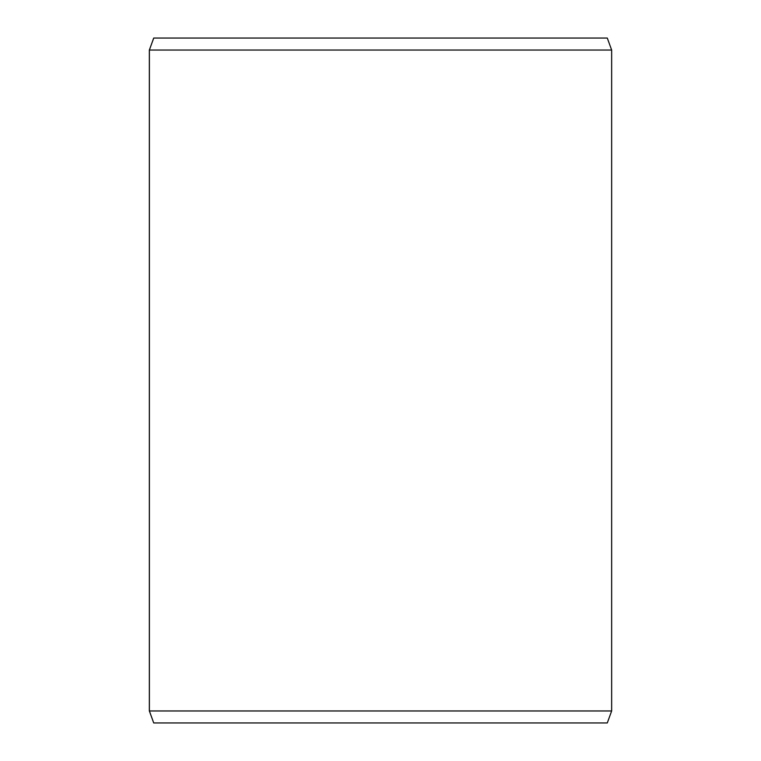 <?xml version="1.0" encoding="UTF-8"?>
<svg xmlns="http://www.w3.org/2000/svg" width="761" height="761" viewBox="0 0 761 761"><rect width="100%" height="100%" fill="white"/><g stroke="black" fill="none" stroke-linecap="round" stroke-linejoin="round"><path stroke-width="1.14" d="M153.741 722.95L607.288 722.95L611.654 710.964L611.654 50.036L607.288 38.05L153.741 38.05L149.346 50.036L149.346 710.964L153.712 722.95L149.384 710.964L149.384 50.036L153.712 38.05M611.654 50.036L149.384 50.036M611.654 710.964L149.384 710.964"/></g></svg>
